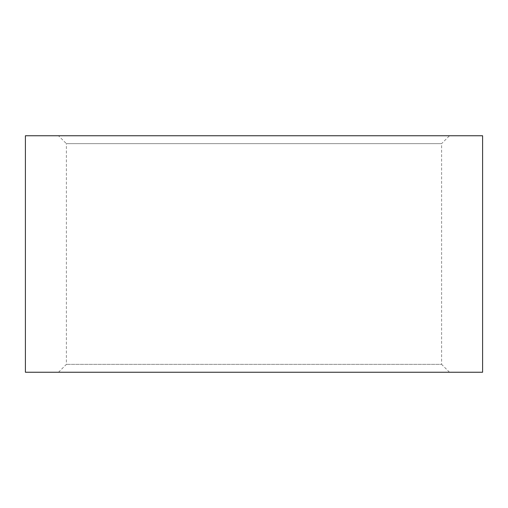 <?xml version="1.0" encoding="UTF-8"?>
<svg xmlns="http://www.w3.org/2000/svg" width="508" height="508" viewBox="0 0 508 508"><rect width="100%" height="100%" fill="white"/><g stroke="black" fill="none" stroke-linecap="round" stroke-linejoin="round"><path stroke-width="0.38" stroke-dasharray="2.54 1.91" d="M25.4 135.757L482.6 135.757M25.4 372.243L482.6 372.243M449.491 135.757L58.509 135.757L449.491 135.757L441.611 143.643L66.389 143.643L58.509 135.757M58.509 372.243L66.389 364.357L66.389 143.643L441.611 143.643L441.611 364.357L66.389 364.357L441.611 364.357L449.491 372.243L58.509 372.243L449.491 372.243"/><path stroke-width="0.76" d="M482.6 135.757L482.6 372.243L25.4 372.243L25.4 135.757L482.6 135.757"/></g></svg>
